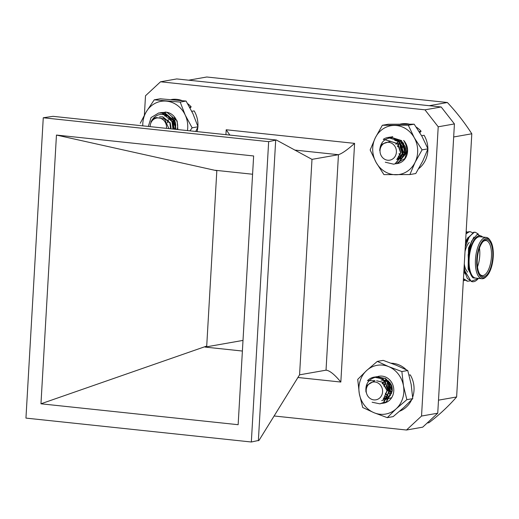 <?xml version="1.0" encoding="UTF-8"?>
<svg xmlns="http://www.w3.org/2000/svg" width="519" height="519" viewBox="0 0 519 519"><rect width="100%" height="100%" fill="white"/><g stroke="black" fill="none" stroke-linecap="round" stroke-linejoin="round"><path stroke-width="0.78" d="M148.311 126.441L151.068 117.579L158.619 113.012A13.656 12.378 80 0 1 167.897 116.1L171.99 121.822L172.976 129.056L172.47 122.523L171.471 120.655M159.015 112.98L164.328 112.727L174.566 121.368L175.454 129.315M161.435 112.565L166.904 112.273L177.135 120.914L177.887 129.575M158.619 113.012L162.077 113.123L172.308 121.764L173.288 129.088L172.788 122.471L170.582 119.123M160.3 112.694L164.653 112.675L174.884 121.31L175.759 129.348M174.799 129.25L173.761 126.87L173.411 118.65L172.464 123.211M166.476 128.368A9.018 8.174 -100 0 0 163.375 119.993A9.018 8.174 -100 0 0 154.727 118.702A9.018 8.174 -100 0 0 150.147 126.636M167.897 116.1C160.429 112.714 154.766 114.68 150.906 121.991A9.64 8.732 80 0 1 156.154 117.547L164.549 118.981L168.915 128.621M159.865 116.853L162.869 116.846L170.213 122.919L170.861 128.829M165.016 115.945L167.436 115.86M167.65 115.886L174.598 120.512M167.695 122.782L168.377 119.973M171.017 127.447L170.219 122.938M174.903 129.257L173.288 126.169L173.599 118.89M175.766 125.41L175.357 122.478M159.547 116.905L162.544 116.905L169.895 122.977L170.556 128.796M164.692 116.003L167.708 116.003M167.799 116.016L175.039 122.069L175.733 124.56M167.442 122.302L168.169 119.746M170.972 128.102L170.388 126.675L169.953 122.328M174.507 129.218L173.035 126.435M175.727 126.312L175.078 121.621M376.405 376.995C368.6 378.928 365.136 383.956 365.999 392.072A9.64 8.732 80 0 1 367.588 384.949L374.958 380.661L367.523 380.68A13.656 12.378 80 0 1 373.959 377.151A13.656 12.378 80 0 1 376.405 376.995L382.814 379.052L389.386 391.034L383.535 402.472L379.895 403.84L372.136 402.238M375.192 377.008L376.444 376.716L385.39 378.598L391.962 390.58L386.11 402.017L381.167 403.529M377.748 376.56L379.019 376.262M374.076 377.131L383.139 378.993L389.704 390.976L383.859 402.413L380.057 403.808M376.606 376.69L385.714 378.539L392.28 390.522L386.434 401.959L382.633 403.354M392.28 389.049L391.923 386.597M374.342 399.928A9.018 8.174 -100 0 0 382.594 391.3A9.018 8.174 -100 0 0 374.446 381.958A9.018 8.174 -100 0 0 366.193 390.58A9.018 8.174 -100 0 0 374.342 399.928M376.638 380.771L382.581 382.153L387.343 390.586L383.625 398.456M386.895 383.113L389.918 390.139L385.915 398.183L383.087 399.189M381.329 379.934L387.725 381.251L391.962 386.739M386.499 398.573L383.463 398.696M387.07 398.345L384.125 397.638M388.218 397.71L384.845 396.01M382.341 383.891L385.818 379.85M389.367 396.776L387.875 395.913L385.455 393.266M384.073 386.285L385.688 382.068M385.889 381.776L387.213 380.297M390.47 395.478L386.545 386.927M387.219 383.625L388.666 381.05M391.495 393.597L389.12 386.421L390.048 382.568M392.28 389.99L391.702 385.831M376.736 380.79L382.256 382.211L387.018 390.645L383.846 398.112M387.797 384.67L389.594 390.191L385.591 398.242L383.379 399.143M381.004 379.992L387.408 381.303L392.169 389.737L391.968 392.15M387.168 398.3L383.398 398.787M386.934 398.404L384.034 397.801M388.069 397.801L384.754 396.257M382.146 383.69L385.643 379.811M389.224 396.912L387.557 395.971L385.396 393.733M383.826 385.864L385.494 381.932M385.74 381.601L387.038 380.226M390.34 395.666L386.266 386.318M387.038 383.333L388.484 380.94M391.371 393.876L389.36 390.437M388.789 387.193L389.873 382.321M392.221 390.729L391.449 385.13M392.714 137.717C384.67 137.983 380.343 142.238 379.72 150.471A9.64 8.732 80 0 1 382.587 143.893L390.638 141.285L383.275 139.345A13.656 12.378 80 0 1 387.777 137.49A13.656 12.378 80 0 1 392.714 137.717L398.657 141.077L402.939 154.085L395.069 163.829L393.629 164.186L385.312 162.213M388.971 137.34L390.184 137.068L401.232 140.623L405.508 153.63L397.645 163.375L394.907 163.881M391.482 136.906L392.74 136.614M387.855 137.477L398.975 141.025L403.257 154.026L395.387 163.77L393.791 164.16M390.346 137.035L401.55 140.571L405.832 153.579L397.963 163.316L396.367 163.706M386.519 160.008A9.018 8.174 -100 0 0 396.237 153.429A9.018 8.174 -100 0 0 389.912 142.543A9.018 8.174 -100 0 0 380.193 149.122A9.018 8.174 -100 0 0 386.519 160.008M389.944 141.187L397.826 143.685L400.973 152.846L397.139 158.95M400.616 143.445L403.542 152.391L398.118 159.242L397.119 159.495M395.05 140.286L402.971 142.777L403.678 143.523M397.016 159.125L399.455 159.08L397.087 159.022M400.532 158.684L397.768 157.945M401.706 157.997L398.508 156.29M396.036 144.327L399.682 140.117M402.861 157.017L400.266 155.051L399.124 153.501M397.788 146.799L399.422 142.414M399.624 142.122L400.824 140.759M402.906 154.668L400.285 147.292M400.953 143.977L402.128 141.771M405.002 153.656L403.127 144.84L403.581 143.387M405.637 148.992L405.449 147.649M389.97 141.187L397.502 143.744L400.649 152.897L397.34 158.652M401.524 145.009L403.224 152.443L397.794 159.301L396.808 159.547M394.745 140.338L402.653 142.835L405.229 146.741M400.383 158.749L397.677 158.107M401.557 158.1L398.417 156.537M395.835 144.12L399.552 140.059M402.718 157.153L399.066 153.981M397.541 146.358L399.234 142.277M399.474 141.947L400.674 140.662M402.789 154.934L400.006 146.689M400.772 143.685L401.959 141.616M404.878 153.961L403.101 150.808M402.53 147.558L403.386 143.134M405.657 150.309L405.112 146.377M398.89 159.223L396.918 159.249M400.149 158.846L397.567 158.295M396.568 163.667A13.656 12.378 -100 0 0 407.603 150.062L404.814 158.555L397.599 162.616M402.809 142.446L405.56 151.288L402.257 157.562L398.728 159.249L396.86 159.333M396.678 140.039L399.416 139.994M399.993 158.905L397.476 158.444M402.257 157.562C407.649 153.274 408.116 147.565 403.652 140.441A13.656 12.378 -100 0 1 407.603 150.062M375.328 137.788A24.737 22.421 -100 0 0 376.126 162.46A24.737 22.421 -100 0 0 395.991 174.76A24.737 22.421 -100 0 0 415.057 162.382A24.737 22.421 -100 0 0 414.259 137.71A24.737 22.421 -100 0 0 394.395 125.416A24.737 22.421 -100 0 0 375.328 137.788L370.157 149.978L376.126 162.46L383.93 174.624L409.887 174.566L415.771 173.534L422.784 161.02L427.948 148.836L421.979 136.354L414.175 124.19L388.218 124.242L382.334 125.28L375.328 137.788M409.887 174.566L415.057 162.382L422.07 149.868L427.948 148.836M422.07 149.868L414.259 137.71L408.291 125.228L414.175 124.19M408.291 125.228L382.334 125.28M177.297 129.51A13.656 12.378 -100 0 0 177.667 126.792L177.232 129.503M172.061 117.229L175.519 127.674M175.96 129.374L174.442 116.872A13.656 12.378 -100 0 0 165.055 112.091M177.667 126.792A13.656 12.378 -100 0 0 174.442 116.872M187.45 130.587A24.737 22.421 -100 0 0 185.244 115.108A24.737 22.421 -100 0 0 166.301 101.114A24.737 22.421 -100 0 0 146.326 111.715A24.737 22.421 -100 0 0 142.79 125.851M189.96 130.853L192.134 127.81L198.011 126.772L192.964 113.752L186.074 101.049L160.131 98.785L154.247 99.823L146.326 111.715L140.24 123.282M192.134 127.81L185.244 115.108L180.19 102.087L186.074 101.049M180.19 102.087L154.247 99.823M195.734 131.469L198.011 126.772M386.285 379.233L391.034 384.203L392.176 391.099L389.166 396.97L383.236 399.007M386.636 398.527L383.781 398.216M382.282 379.746L388.9 381.206M386.551 398.553L383.703 398.345M383.496 403.166L383.911 403.107M381.666 400.636L391.676 397.664A13.656 12.378 -100 0 0 391.326 381.919A13.656 12.378 -100 0 0 377.663 376.567M383.275 403.211A13.656 12.378 -100 0 0 383.762 403.133A13.656 12.378 -100 0 0 391.676 397.664M406.864 399.669L403.451 385.773L401.881 371.546L388.673 366.635A24.737 22.421 -100 0 0 366.602 370.553A24.737 22.421 -100 0 0 359.304 393.61A24.737 22.421 -100 0 0 374.076 412.741A24.737 22.421 -100 0 0 396.153 408.823A24.737 22.421 -100 0 0 403.451 385.773A24.737 22.421 -100 0 0 388.673 366.635L377.313 361.399L383.197 360.368L396.399 365.279L407.759 370.508L411.171 384.41L412.748 398.637L403.873 407.467L393.162 416.621L387.284 417.652L396.153 408.823L406.864 399.669L412.748 398.637M401.881 371.546L407.759 370.508M377.313 361.399L366.602 370.553L357.727 379.383L359.304 393.61L362.716 407.506L374.076 412.741L387.284 417.652M419.151 131.573L421.097 131.229A24.737 22.421 -100 0 0 416.186 127.064M409.024 124.093A24.737 22.421 -100 0 0 401.096 123.931L400.337 124.06M418.671 168.675A24.737 22.421 -100 0 0 427.877 149.037M427.877 148.648A24.737 22.421 -100 0 0 424.088 135.277L421.623 135.712M419.806 132.637L421.097 131.229M189.61 107.128L191.174 106.856A24.737 22.421 -100 0 0 187.612 103.612M181.974 100.556A24.737 22.421 -100 0 0 171.296 99.531M197.051 131.605A24.737 22.421 -100 0 0 197.843 127.136M197.901 126.422A24.737 22.421 -100 0 0 194.158 110.904L191.796 111.319M190.097 108.023L191.174 106.856M406.241 369.749A24.737 22.421 -100 0 0 391.203 363.229M399.682 411.191A24.737 22.421 -100 0 0 411.593 399.864M412.663 397.23A24.737 22.421 -100 0 0 410.269 374.887L409.082 375.094M429.258 105.701L447.378 102.509L206.783 77L188.663 80.192A208.774 189.214 80 0 1 188.663 80.192L429.258 105.701A208.774 189.214 80 0 1 429.265 105.707M453.671 136.964A208.774 189.214 80 0 1 453.677 136.977L438.503 400.162L456.623 396.97L471.803 133.785L453.677 136.977M456.623 396.97A208.774 189.214 -100 0 1 428.915 422.719L427.163 423.03M471.803 133.785A208.774 189.214 -100 0 0 447.378 102.509M477.266 278.249L473.12 277.918L468.806 269.426L469.131 248.076L471.648 241.011L477.259 234.303L482.904 237.053M465.764 274.071L463.973 269.497M465.491 243.184L467.165 239.369L473.62 232.259L475.041 232.253M466.665 240.537L468.929 237.222M466.957 239.992L467.197 240.829M464.343 268.128L464.012 268.829M472.271 281.694L467.366 278.502L463.973 269.543M465.446 243.982L467.165 239.369M467.327 281.168L463.415 279.228M466.075 233.102L468.631 231.734L470.052 231.727M468.806 269.426L468.157 254.771L471.648 241.011M478.155 278.755L477.298 279.598A24.737 10.114 -83.9 0 1 472.517 281.726A24.737 10.114 -83.9 0 1 471.103 281.324L478.304 278.606M471.103 281.324L464.868 270.905L464.142 266.656M465.277 246.979A21.772 8.901 -83.9 0 1 465.277 246.986L469.325 236.567L474.243 232.33L475.346 232.272L478.317 234.05M469.87 280.935L467.638 281.207L463.448 278.632M466.036 233.81L469.254 231.798L470.363 231.746L472.465 232.668M464.881 280.409L463.331 280.701M466.172 231.396L467.476 232.136M472.601 277.477L468.125 269.108L468.508 248.004L473.918 237.099M465.141 274.006L463.882 271.158M465.595 241.38L468.3 237.157M466.575 240.764L466.821 241.809M486.744 276.147L485.933 276.951A20.779 8.499 -83.9 0 1 482.917 278.703A20.779 8.499 -83.9 0 1 481.911 278.742A20.779 8.499 -83.9 0 1 475.651 257.184A20.779 8.499 -83.9 0 1 486.297 237.417A20.779 8.499 -83.9 0 1 489.852 240.005L490.474 240.965A19.787 8.096 96.1 0 0 477.435 253.927A19.787 8.096 96.1 0 0 483.87 277.821A19.787 8.096 96.1 0 0 486.744 276.147A19.787 8.096 96.1 0 0 493.05 259.026A19.787 8.096 96.1 0 0 490.474 240.965M483.935 276.64A18.6 7.61 -83.9 0 1 479.861 274.35A18.6 7.61 -83.9 0 1 477.435 257.372A18.6 7.61 -83.9 0 1 483.364 241.277A18.6 7.61 -83.9 0 1 492.81 253.635A18.6 7.61 -83.9 0 1 483.935 276.64M479.55 273.844A17.614 7.201 96.1 0 0 482.248 275.595A17.614 7.201 96.1 0 0 483.098 275.563A17.614 7.201 96.1 0 0 491.363 257.813A17.614 7.201 96.1 0 0 485.959 240.563A17.614 7.201 96.1 0 0 482.955 241.711M479.472 248.101A17.614 7.201 -83.9 0 1 477.486 266.863M469.26 242.451A15.635 6.397 96.1 0 0 465.011 251.579M464.304 263.827A15.635 6.397 96.1 0 0 466.309 270.25L467.561 272.157M482.651 237.027A21.772 8.901 96.1 0 0 470.013 250.236A21.772 8.901 96.1 0 0 473.12 277.918M486.297 237.417L480.01 236.748A20.779 8.499 96.1 0 0 469.364 256.516A20.779 8.499 96.1 0 0 475.625 278.074L481.911 278.742M299.567 374.835L326.029 370.177L338.453 154.707L311.99 159.365L299.567 374.835L259.033 440.352L251.332 442L268.654 141.661L43.265 117.768L25.95 418.1L251.332 442M43.265 117.768L53.029 116.334L276.348 140.013L311.99 159.365M441.176 106.972L176.745 78.933L160.533 81.788L424.964 109.827L441.176 106.972L454.423 123.937L438.211 126.792L421.532 416.05L437.744 413.195L454.423 123.937M437.744 413.195L422.713 427.163L406.5 430.017L274.077 415.979M243.009 340.406L205.083 347.081L242.392 351.039M252.584 174.235L215.281 170.284L216.825 170.738L206.718 346.063L205.083 347.081M40.962 403.795L238.143 424.704L253.642 155.966L56.454 135.057L40.962 403.795L206.718 346.063M216.825 170.738L56.454 135.057M276.348 140.013L268.654 141.661M275.673 140.422L258.358 440.761M160.533 81.788L145.502 95.762L144.386 115.088M406.5 430.017L421.532 416.05M438.211 126.792L424.964 109.827M229.865 135.083L226.2 129.763L354.594 143.374C347.483 149.744 342.105 153.527 338.453 154.707L294.714 150.069M354.594 143.374L340.834 382.049C334.528 374.426 329.597 370.475 326.029 370.177L326.665 370.164M340.834 382.049L297.841 377.488M225.914 134.668L226.2 129.763M380.219 403.782L379.895 403.84M390.509 137.01L390.184 137.061M396.529 163.68L396.205 163.732M393.953 164.134L393.629 164.186M463.967 269.595L464.187 270.587M475.352 232.272L474.729 232.207M470.363 231.746L469.74 231.682M472.517 281.726L472.005 281.674M467.638 281.207L467.016 281.142"/></g></svg>
